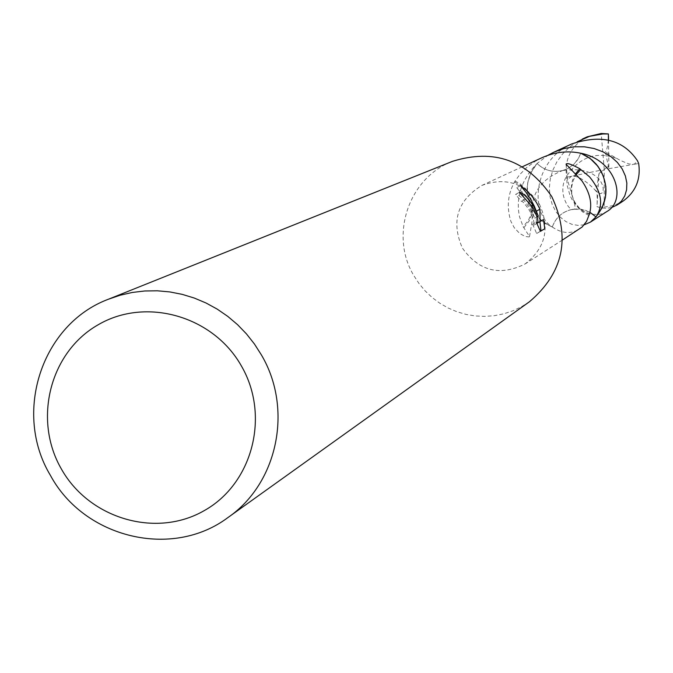 <?xml version="1.0" encoding="UTF-8"?>
<svg xmlns="http://www.w3.org/2000/svg" width="673" height="673" viewBox="0 0 673 673"><rect width="100%" height="100%" fill="white"/><g stroke="black" fill="none" stroke-linecap="round" stroke-linejoin="round"><path stroke-width="0.5" stroke-dasharray="3.37 2.52" d="M529.466 301.74L521.407 306.795L512.809 310.833L503.783 313.811L494.453 315.671L484.964 316.394L475.449 315.974L466.044 314.409L456.874 311.734L448.083 307.982L439.78 303.212L432.091 297.483L425.126 290.887L418.985 283.51L413.744 275.459C389.389 235.18 408.805 177.588 452.542 161.327M539.384 204.138C550.287 228.071 545.517 248.017 525.058 263.976C499.888 276.46 478.999 271.169 462.393 248.101C450.834 221.299 457.371 200.394 481.994 185.369C505.726 176.831 524.856 183.09 539.384 204.138M589.842 212.231L581.581 209.32L572.858 209.269C562.695 211.339 555.839 217.261 552.297 227.028L547.115 224.513L540.856 220.054L536.793 215.957L532.351 209.673C524.116 193.193 525.689 177.807 537.079 163.497C544.423 170.462 552.987 172.793 562.763 170.496L567.928 168.477L573.934 164.162L578.502 158.323L580.749 153.217M552.297 227.028L545.483 223.512L540.873 220.046L536.802 215.949L532.368 209.665C524.132 193.201 525.706 177.823 537.079 163.522L537.079 163.497M541.916 157.726L535.052 161.411L526.681 167.543L519.472 174.879L514.492 182.047C507.72 194.32 506.525 207.452 510.916 221.451L514.29 227.785L519.716 233.489L525.327 236.551L529.188 236.896L529.533 236.534L523.157 226.683L519.497 216.731C515.611 197.382 521.466 179.649 537.079 163.522M552.314 227.02C561.77 233.489 570.771 234.212 579.318 229.19M520.431 185.597L516.679 187.742L523.123 195.431L527.304 201.782L531.948 210.918L534.673 218.195C527.22 202.758 520.86 194.85 515.585 194.463L519.295 192.335L515.577 194.463L521.398 201.32L523.089 202.026C530.837 210.943 534.438 218.649 533.874 225.152L532.612 224.244L536.288 222.14M525.049 199.233L521.407 201.311L525.041 199.233M532.612 224.235L536.642 233.489L540.394 231.251M536.642 233.497L540.436 231.335M534.673 218.195L537.012 216.866M539.889 221.661L536.347 223.68L536.49 211.154M536.398 211.204L533.041 204.819L527.329 197.038L522.576 192.242L516.679 187.75M539.881 221.627L543.532 219.549M536.347 223.68L537.702 222.906M524.023 227.533L529.247 220.803L531.746 214.409L532.562 207.578L531.443 200.024L532.166 208.024L531.014 214.468L528.355 220.441L523.157 226.683M514.492 182.047L520.961 185.42L525.1 189.02L528.448 193.387L531.443 200.024M514.938 181.029L519.884 183.611L525.487 188.533L528.709 193.117L531.434 200.066M588.858 215.402L583.079 212.247L579.31 209.017L576.197 205.172L573.203 199.284L571.739 193.126L571.756 186.581L573.329 180.229L576.374 174.442M575.634 173.701L572.681 179.733L571.486 184.646L571.343 191.384L572.319 196.356M589.296 214.384L583.129 211.221L579.133 207.881L574.91 202.354L572.311 196.323M611.538 207.536L606.466 208.344L601.182 207.923L597.018 206.678L597.094 204.55C597.338 194.531 597.044 190.013 596.194 190.997M597.094 204.55L599.046 173.441L604.253 169.487L604.186 207.149L597.018 206.678M604.186 207.149L613.961 205.484L622.626 201.42M571.688 143.972L567.919 145.873C533.824 162.9 529.55 212.239 552.272 227.037L542.8 221.661L535.119 213.905L529.802 204.365L527.262 193.748L527.674 182.863L531.022 172.515L537.054 163.497L547.889 155.32M599.046 173.441L596.194 190.981L594.654 189.542C586.116 181.003 578.898 176.477 572.992 175.964L571.36 176.301L566.817 180.616L567.289 185.731L569.922 195.246L571.983 199.469L577.4 206.611L584.071 211.65L591.458 214.317L598.911 214.477L602.453 213.635L607.046 211.431M587.243 136.812L584.357 138.302C570.191 147.547 564.294 160.536 566.666 177.268L566.817 180.616M580.765 153.208L577.543 159.905L573.96 164.178L567.945 168.502L562.771 170.53C552.97 172.835 544.398 170.488 537.054 163.497M552.272 227.037C555.805 217.253 562.67 211.314 572.858 209.236L578.242 208.916L585.325 210.22L591.803 213.4L595.984 216.874M584.248 224.782L578.174 225.413L571.924 224.345L565.909 221.585L560.416 217.253L555.772 211.49L552.222 204.499L550.034 196.575L549.336 188.028L550.236 179.22L552.752 170.378L556.849 161.915L562.401 154.151L569.24 147.362L577.131 141.784M599.18 170.538L572.992 175.964M608.367 140.034C607.526 147.437 606.499 151.366 605.296 151.812M608.56 140.085L608.888 168.679L605.296 151.829L620.279 160.41L628.893 163.976L634.353 164.246L637.449 160.721M608.939 165.827L604.253 169.487L601.199 133.49M608.888 168.679L632.864 164.506M599.037 173.449L608.922 165.836M571.36 176.301L566.658 177.268M634.353 164.246L638.677 163.489M562.46 240L525.058 263.976M536.877 223.436L533.874 225.152M529.533 236.534L532.099 221.299L532.494 205.854M532.2 206.384C533.739 189.895 543.927 177.933 562.763 170.496M522.341 166.753L481.994 185.369M616.098 158.18C596 151.139 579.487 157.162 566.548 176.25C555.957 194.203 571.066 212.432 572.858 209.244C575.6 210.287 575.718 206.956 573.211 199.284M566.043 164.473L567.827 180.987L572.731 197.626M594.646 189.55C607.955 206.67 611.269 163.295 562.771 170.53"/><path stroke-width="1.01" d="M108.471 299.207L452.542 161.327C493.94 148.447 527.026 160.208 551.793 196.625C570.889 237.746 563.444 272.792 529.466 301.74L228.046 517.478C172.322 559.423 84.251 538.19 50.416 475.382C12.711 412.911 41.6 324.075 108.471 299.207L120.248 295.195L132.396 292.444L144.804 290.972L157.331 290.795L169.848 291.931L182.223 294.362L194.329 298.063L206.039 303.001L217.219 309.126L227.752 316.369L237.535 324.647L246.453 333.892L254.419 343.987L261.343 354.839C293.302 408.713 277.823 483.264 228.046 517.478M533.773 206.434L538.299 216.126L534.303 206.148L530.947 199.797L526.05 192.369L520.431 185.597L526.564 190.451L531.813 196.028L536.532 202.657L539.982 209.16L540.015 221.585L543.532 219.549L544.777 228.736L540.436 231.335L536.288 222.14L537.559 223.049C538.661 220.87 537.004 215.553 532.587 207.082L519.295 192.343C522.021 191.914 526.85 196.617 533.773 206.434M241.472 366.095C270.344 415.897 252.543 483.862 203.995 510.757C155.858 538.383 89.215 518.673 61.386 469.014C32.842 419.759 49.794 352.299 98.022 324.857C145.831 296.684 213.316 315.881 241.472 366.095M562.46 240L582.128 227.028L586.57 221.333L589.296 214.384C592.568 204.037 590.112 192.873 581.943 180.886L566.043 164.212C566.784 162.673 571.369 164.187 579.806 168.746L589.472 176.78C601.679 191.662 603.841 205.021 595.95 216.857C607.425 202.581 609.031 187.161 600.77 170.606L596.32 164.296L592.232 160.199L587.596 156.725L580.749 153.217L587.579 156.742L592.206 160.208L597.523 165.802L600.753 170.614C609.006 187.153 607.408 202.565 595.95 216.857L589.842 212.231M540.394 231.251L544.777 228.736M537.012 216.866L538.299 216.126M541.016 230.873L539.889 221.661M537.702 222.906L540.015 221.585M536.49 211.154L539.982 209.16M580.723 153.234C567.768 150.491 554.838 151.989 541.916 157.726L522.341 166.753M576.374 174.442L580.673 169.604M579.806 168.746L575.634 173.701M547.889 155.32L553.82 152.199L563.865 148.582L574.17 146.781L584.408 146.798L594.124 148.531L603.067 151.871L610.907 156.582L617.368 162.412L622.239 169.007L625.394 175.998L626.849 183.056L626.58 189.853L624.729 195.986L621.415 201.177L616.914 205.097L611.538 207.536M616.914 205.097L622.626 201.429C635.623 192.099 640.965 179.455 638.669 163.489L637.449 160.721C623.24 139.639 601.317 134.062 571.688 143.972L553.82 152.199M590.414 222.115L607.046 211.431C626.799 200.361 616.661 160.309 580.765 153.208L590.28 158.584L597.994 166.357L603.328 175.931L605.868 186.581L605.431 197.509L602.049 207.864L595.984 216.874L590.414 222.115L584.248 224.782M577.131 141.784L589.556 136.325L602.764 133.969L608.384 133.935L608.367 140.034M582.28 139.092L587.243 136.812L601.199 133.49L608.384 133.935M608.485 135.98L608.56 140.085M537.559 223.049L536.877 223.436"/></g></svg>
